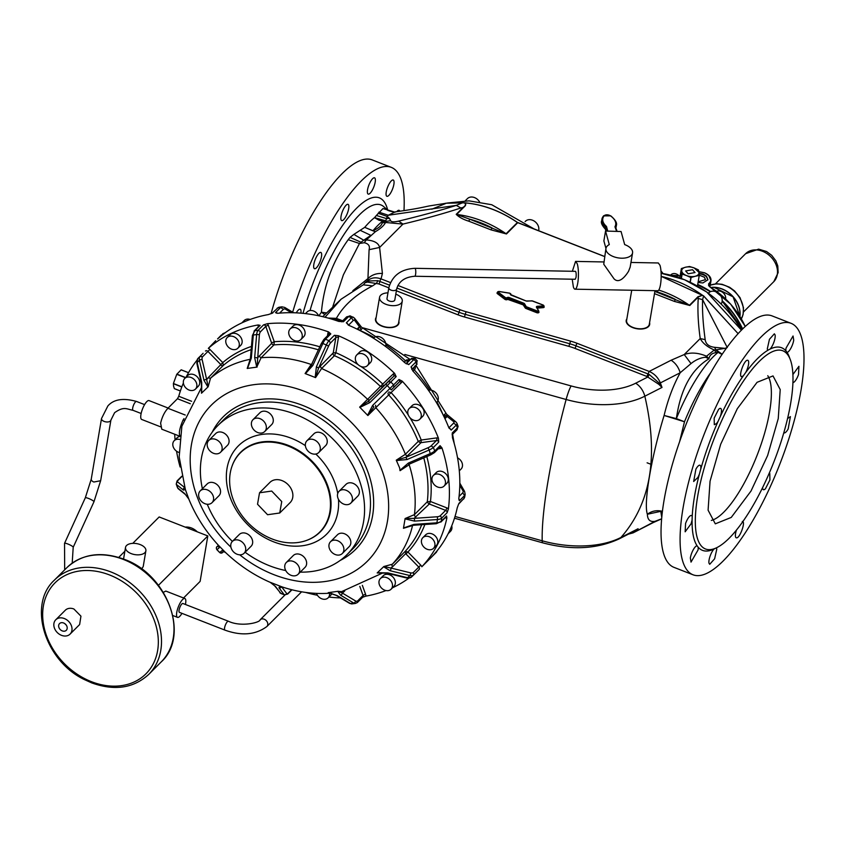 <?xml version="1.0" encoding="UTF-8"?>
<svg xmlns="http://www.w3.org/2000/svg" width="846" height="846" viewBox="0 0 846 846"><rect width="100%" height="100%" fill="white"/><g stroke="black" fill="none" stroke-linecap="round" stroke-linejoin="round"><path stroke-width="1.27" d="M64.349 618.542A10.12 7.952 45 0 1 70.081 634.098A10.12 7.952 45 0 1 61.504 635.335A10.12 7.952 45 0 1 55.762 619.78A10.12 7.952 45 0 1 64.349 618.542M55.762 619.78L65.311 610.23A10.12 7.952 45 0 1 73.888 608.993L80.941 616.163L79.63 624.549L70.081 634.098M62.255 630.894A4.759 3.744 45 0 1 59.558 623.565A4.759 3.744 45 0 1 63.587 622.984A4.759 3.744 45 0 1 66.295 630.302A4.759 3.744 45 0 1 62.255 630.894M64.92 623.724A4.759 3.744 -135 0 0 66.136 624.94M183.54 597.985L200.121 581.403L207.82 535.941L159.164 516.959L132.769 543.365M124.87 551.254L118.726 557.398M207.82 535.941L158.445 585.316M185.422 604.467A10.12 3.056 111.3 0 0 184.862 598.503L165.816 591.068L163.331 592.348M141.631 568.967L143.196 566.64L145.882 550.831A10.321 5.573 9.6 0 0 140.214 544.591A10.321 5.573 9.6 0 0 125.525 547.383A10.321 5.573 9.6 0 0 131.193 553.612A10.321 5.573 9.6 0 0 145.882 550.831M184.862 598.503A10.12 3.056 111.3 0 0 182.588 599.55A10.12 3.056 111.3 0 0 177.374 609.691A10.12 3.056 111.3 0 0 177.501 617.358A10.12 3.056 111.3 0 0 179.775 616.311A10.12 3.056 111.3 0 0 181.953 613.35M185.2 527.121A13.896 10.913 45 0 1 191.492 527.999A13.896 10.913 45 0 1 197.277 531.838M224.951 630.122A4.759 1.438 111.3 0 1 224.602 627.764A4.759 1.438 111.3 0 1 227.352 621.725A4.759 1.438 111.3 0 1 228.42 621.25L182.916 603.494A4.759 1.438 111.3 0 0 181.848 603.981A4.759 1.438 111.3 0 0 181.837 603.991A4.759 1.438 111.3 0 0 179.384 608.76A4.759 1.438 111.3 0 0 179.447 612.367L224.951 630.122C241.544 636.107 255.513 634.912 266.881 626.526A4.759 3.744 -135 0 0 267.748 624.813A4.759 3.744 -135 0 0 264.185 619.209A4.759 3.744 -135 0 0 260.145 619.79L284.933 595.013M160.454 426.775L141.694 419.457A10.12 3.056 -68.7 0 1 141.568 411.769A10.12 3.056 -68.7 0 1 146.792 401.628A10.12 3.056 -68.7 0 1 149.055 400.602L168.143 408.047M458.638 504.036L457.231 507.833A152.809 120.09 -135 0 1 432.401 556.171L431.164 557.472M458.595 504.142L464.084 498.241A7.942 4.283 -170.4 0 0 464.718 496.951L465.163 494.318A7.942 4.283 -170.4 0 1 464.539 495.587L464.084 498.241L458.944 503.381A2.379 1.872 45 0 1 458.595 504.131M439.592 447.449A1.988 1.058 -97.8 0 1 440.523 448.539A3.966 3.12 -135 0 0 441.961 447.883A152.809 120.09 -135 0 1 448.401 508.922L447.122 512.697A1.988 1.555 -135 0 0 445.641 510.381L440.311 515.711L441.771 518.048L441.21 521.369A7.942 4.283 -170.4 0 1 436.896 522.817A1.988 0.677 86.1 0 1 436.399 523.706L441.21 521.369M431.238 557.398L421.826 566.757A152.809 120.09 -135 0 0 446.868 518.006L446.561 516.028L441.21 521.39M419.066 569.57L413.694 574.942A7.942 4.907 46.1 0 1 409.824 575.544A1.988 1.11 -76.3 0 0 410.574 572.848A5.954 3.68 46.1 0 0 413.451 572.414L413.705 574.931L419.066 569.57A1.988 1.555 -135 0 0 418.781 567.084L420.769 565.139L407.931 551.994L405.171 551.38A130.189 102.313 -135 0 0 421.678 524.71M411.198 577.289L412.964 575.661M362.067 597.466L365.821 596.134A152.809 120.09 -135 0 0 385.998 590.55M392.523 587.78A152.809 120.09 -135 0 0 408.808 578.199M305.522 592.401A152.809 120.09 -135 0 0 317.398 595.256M328.904 597.054A152.809 120.09 -135 0 0 340.462 597.911M174.699 434.241A152.809 120.09 -135 0 0 175.08 439.825M176.55 451.204A152.809 120.09 -135 0 0 180.124 467.003M183.381 383.058A152.809 120.09 -135 0 0 178.76 396.277L177.459 398.73L167.91 408.28C164.515 411.97 162.083 416.951 160.624 423.201L161.776 429.197L179.997 436.303M196.854 360.407A152.809 120.09 -135 0 0 186.194 377.02M203.114 353.3L197.816 358.598A7.942 4.907 46.1 0 0 197.192 362.5L199.434 360.333A1.988 1.089 -12.8 0 1 202.152 359.635A5.954 3.68 46.1 0 1 202.606 356.737L200.068 356.42A7.942 4.907 46.1 0 0 199.434 360.333L203.971 380.319A1.988 1.089 -12.8 0 1 206.688 379.621L208.148 386.802L210.506 378.236A130.189 102.313 -135 0 1 250.321 359.275M323.458 340.208L325.446 339.267L330.797 333.906L328.586 331.918A152.809 120.09 -135 0 0 267.336 323.701L263.529 324.885A1.988 1.555 -135 0 1 265.813 326.429L260.483 331.759L258.178 330.247L254.826 330.701L260.156 325.35L258.146 324.949A152.809 120.09 -135 0 0 208.328 348.362L215.709 340.705M325.446 339.267L325.467 339.278A7.942 2.39 111.3 0 0 322.886 343.444L328.597 346.067A5.954 1.798 111.3 0 1 330.5 342.958L328.999 340.652A7.942 2.39 111.3 0 0 326.408 344.819L316.393 366.794L318.572 368.031L315.537 377.623L321.586 368.528A130.189 102.313 -135 0 1 367.587 399.301L359.656 407.127L367.873 415.534L375.793 407.687A130.189 102.313 -135 0 1 405.393 454.26L396.256 460.192L399.629 467.88L400.052 470.683L409.178 464.729A130.189 102.313 -135 0 1 414.445 514.632L405.107 518.535L403.457 528.295L411.283 525.599M328.999 340.652L325.467 339.278M396.171 376.629A1.988 1.555 -135 0 0 393.676 376.311L388.346 381.641L390.81 381.99L396.171 376.629L394.574 373.34A152.809 120.09 -135 0 0 338.305 335.703L334.371 335.302L329.02 340.663M390.81 381.99L387.267 385.522L391.254 389.932L393.908 387.309L393.612 384.845L372.652 405.403L373.858 406.979L367.873 415.534M393.612 384.845L390.831 382.011M433.681 452.97L434.685 450.992L433.406 447.449L438.746 442.077L438.429 438.133A152.809 120.09 -135 0 0 402.22 381.155L398.984 379.505L393.623 384.867M441.961 447.883L440.047 445.662L434.685 451.013M464.539 495.587L459.399 500.705A2.379 1.872 -135 0 0 458.807 498.802M452.113 434.717L457.094 429.736L457.39 427.833A7.942 2.517 160.1 0 0 458.024 426.183L456.999 423.349A7.942 2.517 160.1 0 1 456.354 424.988L457.39 427.833L452.24 432.983L452.462 437.742A152.809 120.09 -135 0 1 458.849 498.262L458.997 500.049M456.354 424.988L451.204 430.106A2.379 1.872 -135 0 0 449.173 428.309M414.921 358.44L413.937 359.465L416.169 361.75L411.029 366.9L412.837 370.971A152.809 120.09 -135 0 1 448.74 427.452L451.204 430.106M413.937 359.465L408.777 364.594A2.379 1.872 -135 0 0 406.418 363.843M410.225 359.508L361.528 327.201L354.358 318.011L350.255 315.928A7.942 2.39 111.3 0 0 348.647 316.584L351.492 317.694L346.342 322.834L348.975 325.403A152.809 120.09 -135 0 1 404.769 362.712L408.777 364.594M348.647 316.584L343.476 321.723A2.379 1.872 -135 0 0 341.742 321.808M276.219 313.062L278.006 313.263A152.809 120.09 -135 0 1 338.728 321.406L343.476 321.723M217.57 338.918L218.924 337.787A152.809 120.09 -135 0 1 268.319 314.585L272.814 312.978A2.379 1.872 -135 0 0 272.01 313.327L277.953 307.828L280.661 307.458L275.521 312.608A2.379 1.872 45 0 1 277.456 313.284M272.116 313.284L277.953 307.828A7.942 4.219 82.2 0 1 279.296 307.193L281.961 306.834A7.942 4.219 82.2 0 0 280.639 307.468L283.389 309.34L279.614 313.115M221.419 335.005L217.538 338.939A2.379 1.872 45 0 1 217.782 338.76M221.599 334.836L220.869 335.545L221.599 334.836M436.758 551.211L431.333 557.303L436.314 552.322M433.501 548.335L436.346 545.49A7.54 5.922 -135 0 0 437.72 542.772A7.54 5.922 -135 0 0 433.734 534.757A7.54 5.922 -135 0 0 425.686 534.82L422.841 537.665A7.54 5.922 -135 0 0 421.477 540.393A7.54 5.922 -135 0 0 425.464 548.398A7.54 5.922 -135 0 0 433.501 548.335A7.54 5.922 -135 0 0 434.876 545.617A7.54 5.922 -135 0 0 430.889 537.601A7.54 5.922 -135 0 0 422.841 537.665M393.855 586.447A7.54 5.922 -135 0 0 393.919 586.394A7.54 5.922 -135 0 0 392.808 576.909A7.54 5.922 -135 0 0 383.312 575.661A7.54 5.922 -135 0 0 383.249 575.724A7.54 5.922 -135 0 0 383.196 575.788M349.504 603.314L336.327 595.436A1.988 1.544 -59.1 0 0 337.184 595.595L350.36 603.484A7.942 4.219 82.2 0 0 352.084 603.885L349.504 603.314A1.988 1.544 -59.1 0 0 350.36 603.484L353.691 603.029A7.942 4.219 82.2 0 0 355.415 603.431L357.382 602.532L362.818 597.107A1.988 1.555 -135 0 0 363.071 595.478L357.742 600.808L356.716 602.828M316.457 593.395A7.54 5.922 -135 0 0 325.213 599.243A7.54 5.922 -135 0 0 328.111 597.847L330.955 595.002A7.54 5.922 -135 0 0 331.907 593.638M288.116 593.268L287.693 594.051L284.478 594.875A7.942 2.39 111.3 0 1 284.119 594.601A1.988 1.861 -37.1 0 0 286.688 593.501A5.954 1.798 111.3 0 0 288.116 593.268L291.68 589.715M217.676 546.156L216.988 546.886A1.988 1.967 49.9 0 0 216.967 549.678L219.738 552.523A1.988 1.967 49.9 0 0 222.424 552.66L219.696 552.554L221.969 550.64L225.66 552.607C238.984 565.234 253.8 575.132 270.117 582.312M188.298 498.178L185.327 494.434A1.988 1.851 -51.3 0 1 184.777 493.662L177.797 488.068L176.518 484.525A1.988 1.851 128.7 0 1 177.671 481.987A5.954 1.882 160.1 0 1 177.893 480.517L177.068 480.951L176.222 484.134L177.501 487.666A7.942 2.517 160.1 0 0 177.797 488.068A1.988 1.851 128.7 0 0 178.358 488.84L177.501 487.666M179.976 436.441A7.54 5.922 -135 0 0 177.078 437.826L174.234 440.681A7.54 5.922 -135 0 0 173.229 446.878A7.54 5.922 -135 0 0 179.024 452.451M184.016 418.601L183 420.187C179.405 428.647 178.495 434.051 180.251 436.409M195.437 389.107L198.281 386.262A7.54 5.922 -135 0 0 199.645 383.545A7.54 5.922 -135 0 0 195.659 375.529A7.54 5.922 -135 0 0 187.611 375.592L184.766 378.448A7.54 5.922 -135 0 0 183.402 381.165A7.54 5.922 -135 0 0 187.389 389.171A7.54 5.922 -135 0 0 195.437 389.107A7.54 5.922 -135 0 0 196.801 386.389A7.54 5.922 -135 0 0 192.814 378.374A7.54 5.922 -135 0 0 184.766 378.448M240.655 345.422A7.54 5.922 -135 0 0 240.719 345.358A7.54 5.922 -135 0 0 239.608 335.873A7.54 5.922 -135 0 0 230.112 334.635A7.54 5.922 -135 0 0 230.049 334.699A7.54 5.922 -135 0 0 229.985 334.752M252.404 335.492L250.405 358.535A1.988 0.656 -175.1 0 1 251.325 358.07L253.314 335.016A1.988 0.656 4.9 0 0 252.404 335.492L254.805 330.701A7.942 4.219 82.2 0 0 253.314 335.016L256.645 334.561A1.988 0.656 4.9 0 1 259.373 334.974A5.954 3.162 82.2 0 1 260.483 331.759M300.827 339.595L303.672 336.75A7.54 5.922 -135 0 0 303.799 328.798A7.54 5.922 -135 0 0 295.91 324.695A7.54 5.922 -135 0 0 293.012 326.08L290.157 328.935A7.54 5.922 -135 0 0 290.041 336.888A7.54 5.922 -135 0 0 297.929 340.991A7.54 5.922 -135 0 0 300.827 339.595A7.54 5.922 -135 0 0 300.954 331.643A7.54 5.922 -135 0 0 293.065 327.539A7.54 5.922 -135 0 0 290.157 328.935M321.543 343.307L323.796 339.5L329.147 334.159A1.988 1.555 -135 0 1 330.797 333.906M367.439 365.588L370.284 362.733A7.54 5.922 -135 0 0 366.011 351.143A7.54 5.922 -135 0 0 359.624 352.073L356.779 354.918A7.54 5.922 -135 0 0 361.052 366.508A7.54 5.922 -135 0 0 367.439 365.588A7.54 5.922 -135 0 0 363.167 353.998A7.54 5.922 -135 0 0 356.779 354.918M419.859 419.204L422.704 416.359A7.54 5.922 -135 0 0 421.646 406.915A7.54 5.922 -135 0 0 412.044 405.699L409.2 408.544A7.54 5.922 -135 0 0 410.257 417.987A7.54 5.922 -135 0 0 419.859 419.204A7.54 5.922 -135 0 0 418.791 409.76A7.54 5.922 -135 0 0 409.2 408.544M438.746 442.077A1.988 1.555 -135 0 0 436.451 440.555L431.122 445.884L433.395 447.428A7.942 2.517 160.1 0 1 429.208 449.977L430.561 454.831M399.936 470.323L408.343 463.09L408.565 464.454L430.709 454.884L434.389 452.652L439.772 447.27A1.988 1.555 -135 0 0 440.047 445.662M444.044 486.101L446.889 483.256A7.54 5.922 -135 0 0 447.883 477.059A7.54 5.922 -135 0 0 442.564 471.645A7.54 5.922 -135 0 0 436.219 472.586L433.374 475.431A7.54 5.922 -135 0 0 432.38 481.628A7.54 5.922 -135 0 0 437.699 487.042A7.54 5.922 -135 0 0 444.044 486.101A7.54 5.922 -135 0 0 445.038 479.904A7.54 5.922 -135 0 0 439.719 474.49A7.54 5.922 -135 0 0 433.374 475.431M465.163 494.318L464.602 491.452A2.379 1.829 -29.9 0 0 462.878 490.659A5.552 3.003 -170.4 0 1 462.73 492.806L464.539 495.555M456.999 423.349L456.047 422.027A2.379 2.221 -51.3 0 0 453.784 421.763A5.552 1.766 160.1 0 1 453.562 423.159L456.343 424.956M416.444 364.763L411.801 369.406L416.444 364.763L416.169 361.75M417.141 360.703L414.963 358.397L411.695 358.27A2.379 2.369 -130.1 0 0 411.568 358.387L410.892 359.085L413.916 359.444M348.541 325.192L353.216 320.518L351.492 317.694M341.689 321.818L346.659 316.848L350.255 315.928M346.173 317.758L348.626 316.573M224.275 333.43L222.678 333.8M448.179 533.657L450.516 531.32A7.54 5.922 -135 0 0 451.88 528.602A7.54 5.922 -135 0 0 451.732 525.842M403.531 527.978L413.916 524.393A1.988 0.677 86.1 0 1 413.419 525.271L436.399 523.706M413.451 572.414L418.781 567.084L405.932 553.94L407.931 551.994A132.568 104.185 -135 0 0 424.872 524.488M387.87 572.901L407.571 577.712A1.988 1.11 -76.3 0 1 406.736 578.019L387.034 573.207A1.988 1.11 -76.3 0 0 387.87 572.901L377.411 572.731L383.83 566.524L390.873 568.036A1.988 1.11 103.7 0 1 390.112 570.733L409.824 575.544L407.571 577.712A7.942 4.907 46.1 0 0 411.442 577.109M391.011 589.292A7.54 5.922 -135 0 0 391.074 589.239A7.54 5.922 -135 0 0 389.964 579.753A7.54 5.922 -135 0 0 380.467 578.516A7.54 5.922 -135 0 0 380.404 578.569A7.54 5.922 -135 0 0 381.504 588.055A7.54 5.922 -135 0 0 391.011 589.292M337.184 595.595L328.576 592.602L338.114 591.28L342.344 593.046A1.988 1.544 120.9 0 1 340.515 595.14L353.691 603.029A1.988 1.544 -59.1 0 0 355.521 600.935A5.954 3.162 82.2 0 0 357.742 600.808M328.111 597.847A7.54 5.922 -135 0 0 329.496 593.226M274.664 585.823A1.988 1.861 -37.1 0 0 275.447 586.415L270.128 582.27L281.549 586.701A1.988 1.861 142.9 0 1 278.969 587.79L284.119 594.601L280.597 593.215A7.942 2.39 111.3 0 0 280.946 593.501L284.478 594.875M280.946 593.501L274.675 585.834L271.048 582.852M223.471 551.243A1.988 1.967 -130.1 0 1 221.969 550.64M224.275 551.285L225.374 552.343L224.275 551.285M218.638 546.23A1.988 1.967 49.9 0 0 219.188 547.806L217.708 544.496L218.733 545.607L217.443 544.2C205.113 530.601 195.585 515.574 188.838 499.14L184.65 487.582A1.988 1.851 128.7 0 0 183.497 490.12L185.369 489.411M179.616 439.434A7.54 5.922 -135 0 0 174.234 440.681M183 420.187L184.46 420.155M197.731 358.683L196.843 363.325A1.988 1.089 -12.8 0 1 197.192 362.5L201.729 382.477A1.988 1.089 167.2 0 0 201.38 383.312L201.485 393.221L201.76 388.346M203.971 380.319L207.905 387.003L201.485 393.221M208.042 377.845L222.773 362.596L223.344 365.387L210.506 378.236L208.042 377.845L206.688 379.621L202.152 359.635M227.267 337.48A7.54 5.922 -135 0 0 227.204 337.543A7.54 5.922 -135 0 0 228.304 347.029A7.54 5.922 -135 0 0 237.811 348.266A7.54 5.922 -135 0 0 237.863 348.203A7.54 5.922 -135 0 0 236.764 338.717A7.54 5.922 -135 0 0 227.267 337.48M267.336 323.701A3.966 3.12 -135 0 1 268.351 325.34A1.988 0.624 160.1 0 0 265.813 326.429L271.703 343.349L257.385 358.027A1.988 0.656 4.9 0 0 254.657 357.615L256.729 367.132L247.201 368.454L250.088 360.481M271.746 342.82L274.273 341.731L273.924 344.904L261.086 357.752L256.729 367.132M310.249 367.249L321.501 343.18L322.886 343.444L312.872 365.419L311.476 365.155L305.089 373.541L311.169 364.467A130.189 102.313 -135 0 0 261.086 357.752L258.855 356.198M316.393 366.794L315.188 377.464L305.089 373.541M320.179 366.223L333.25 352.877L335.883 352.697L334.424 355.69L321.586 368.528L320.179 366.223L318.572 368.031L328.597 346.067M360.851 366.434A132.568 104.185 -135 0 1 382.762 384.052L393.157 374.027A1.988 1.227 46.1 0 1 393.676 376.311L383.28 386.336L382.762 384.052L380.436 386.453A130.189 102.313 -135 0 0 334.424 355.69A1.988 1.555 -135 0 1 333.017 353.385M388.346 381.641L385.702 384.253L387.267 385.522L369.871 402.569L368.306 401.3L359.656 407.127M388.832 392.015L391.085 392.565L375.793 407.687L375.582 405.245M409.898 417.586A132.568 104.185 -135 0 1 421.245 440.026L436.673 437.911A1.988 1.058 82.2 0 1 436.451 440.555L421.022 442.659L421.245 440.026L418.241 441.422A130.189 102.313 -135 0 0 388.631 394.839A1.988 1.555 -135 0 1 388.071 393.052M431.122 445.884A5.954 1.882 160.1 0 1 428.002 447.756L429.208 449.977L407.063 459.547L405.858 457.326L396.256 460.192M406.334 465.723L400.052 470.683M426.818 456.565A132.568 104.185 -135 0 1 430.455 501.498L446.783 507.864A1.988 0.603 111.3 0 1 445.641 510.381L429.313 504.015L430.455 501.498L427.293 501.784A130.189 102.313 -135 0 0 423.772 457.876M447.122 512.697L441.771 518.048A7.942 4.283 -170.4 0 1 437.456 519.529L414.466 521.104A1.988 0.677 -93.9 0 0 414.117 518.355L405.107 518.535M459.304 470.841L461.049 469.086A7.54 5.922 -135 0 0 462.053 462.889A7.54 5.922 -135 0 0 457.538 457.845M446.974 415.153L447.143 416.433L444.309 414.794C445.62 413.102 446.487 413.197 446.91 415.09L446.603 414.191L456.047 422.027M436.462 402.611L436.874 402.199A7.54 5.922 -135 0 0 435.806 392.756A7.54 5.922 -135 0 0 428.446 390.27M385.66 346.543A7.54 5.922 -135 0 0 380.182 336.983A7.54 5.922 -135 0 0 373.784 337.914L373.467 338.231M360.005 330.585L361.052 329.623L359.476 326.757L360.618 326.81M318.572 315.738A7.54 5.922 -135 0 0 310.07 310.524A7.54 5.922 -135 0 0 307.172 311.92L305.48 313.612M250.162 319.45A7.54 5.922 -135 0 0 244.272 320.475A7.54 5.922 -135 0 0 244.208 320.528A7.54 5.922 -135 0 0 244.156 320.592M331.124 593.099C314.426 594.474 297.612 592.253 280.692 586.437L280.216 586.193M330.077 593.088L328.576 592.602M338.114 591.28L341.53 591.671L383.175 572.763M381.863 572.742L377.411 572.731M383.83 566.524L392.322 564.229A130.189 102.313 -135 0 0 412.573 525.366M413.419 525.271L403.457 528.295M387.034 573.207L377.168 572.932M336.327 595.436L328.237 592.634M225.089 552.121L225.66 552.618M201.76 386.96L181.879 426.204L179.172 456.893L185.263 489.051M250.405 358.535L247.201 368.454M259.373 334.974L257.078 367.101M414.984 365.853L415.122 368.877L414.223 369.776A130.189 102.313 45 0 1 429.916 390.08M415.64 365.567L415.122 368.877M405.995 363.621L409.443 360.174L406.397 359.952L410.067 359.635M361.052 329.623C362.723 328.301 362.596 327.391 360.671 326.873M202.395 488.713A91.294 71.741 45 0 1 217.464 425.961A91.294 71.741 45 0 1 217.919 425.496A91.294 71.741 45 0 1 332.912 439.021A91.294 71.741 45 0 1 347.495 554.13A91.294 71.741 45 0 1 347.029 554.595A91.294 71.741 45 0 1 300.256 572.129M285.747 570.532A91.294 71.741 45 0 1 245.107 552.248M232.375 541.408A91.294 71.741 45 0 1 207.27 504.258M208.761 440.47L215.709 433.533A8.333 6.546 45 0 1 224.592 433.459A8.333 6.546 45 0 1 229.002 442.31A8.333 6.546 45 0 1 227.489 445.313L220.552 452.261A8.333 6.546 -135 0 0 222.064 449.258A8.333 6.546 -135 0 0 217.655 440.396A8.333 6.546 -135 0 0 208.761 440.47A8.333 6.546 -135 0 0 207.249 443.473A8.333 6.546 -135 0 0 211.659 452.335A8.333 6.546 -135 0 0 220.552 452.261M252.965 419.701L259.902 412.763A8.333 6.546 45 0 1 261.393 411.727A8.333 6.546 45 0 1 271.196 414.878A8.333 6.546 45 0 1 271.693 424.555L264.745 431.492A8.333 6.546 -135 0 0 264.259 421.826A8.333 6.546 -135 0 0 254.445 418.664A8.333 6.546 -135 0 0 252.965 419.701A8.333 6.546 -135 0 0 253.462 429.377A8.333 6.546 -135 0 0 263.265 432.539A8.333 6.546 -135 0 0 264.745 431.492M306.929 440.766L313.877 433.818A8.333 6.546 45 0 1 320.941 432.792A8.333 6.546 45 0 1 325.657 445.609L318.72 452.547A8.333 6.546 -135 0 0 313.993 439.74A8.333 6.546 -135 0 0 306.929 440.766A8.333 6.546 -135 0 0 311.656 453.572A8.333 6.546 -135 0 0 318.72 452.547M339.056 491.304L346.003 484.356A8.333 6.546 45 0 1 357.953 487.402A8.333 6.546 45 0 1 357.784 496.147L350.847 503.095A8.333 6.546 -135 0 0 351.016 494.35A8.333 6.546 -135 0 0 339.056 491.304A8.333 6.546 -135 0 0 338.886 500.049A8.333 6.546 -135 0 0 350.847 503.095M330.522 541.726L337.459 534.778A8.333 6.546 45 0 1 346.352 534.704A8.333 6.546 45 0 1 350.762 543.566A8.333 6.546 45 0 1 349.25 546.569L342.302 553.517A8.333 6.546 -135 0 0 343.814 550.503A8.333 6.546 -135 0 0 339.415 541.652A8.333 6.546 -135 0 0 330.522 541.726A8.333 6.546 -135 0 0 329.009 544.729A8.333 6.546 -135 0 0 333.419 553.58A8.333 6.546 -135 0 0 342.302 553.517M286.318 562.484L293.266 555.547A8.333 6.546 45 0 1 294.746 554.511A8.333 6.546 45 0 1 304.549 557.662A8.333 6.546 45 0 1 305.046 567.338L298.109 574.275A8.333 6.546 -135 0 0 297.612 564.61A8.333 6.546 -135 0 0 287.809 561.448A8.333 6.546 -135 0 0 286.318 562.484A8.333 6.546 -135 0 0 286.815 572.16A8.333 6.546 -135 0 0 296.618 575.312A8.333 6.546 -135 0 0 298.109 574.275M232.354 541.429L239.291 534.492A8.333 6.546 45 0 1 246.355 533.466A8.333 6.546 45 0 1 251.082 546.273L244.134 553.221A8.333 6.546 -135 0 0 239.418 540.414A8.333 6.546 -135 0 0 232.354 541.429A8.333 6.546 -135 0 0 237.07 554.246A8.333 6.546 -135 0 0 244.134 553.221M200.227 490.892L207.164 483.944A8.333 6.546 45 0 1 219.125 486.989A8.333 6.546 45 0 1 218.955 495.735L212.008 502.683A8.333 6.546 -135 0 0 212.177 493.937A8.333 6.546 -135 0 0 200.227 490.892A8.333 6.546 -135 0 0 200.058 499.637A8.333 6.546 -135 0 0 212.008 502.683M325.023 317.239L341.139 299.177L322.707 316.668M319.978 531.838A56.069 44.055 45 0 1 306.717 540.361A56.069 44.055 45 0 1 248.893 523.632A56.069 44.055 45 0 1 232.164 465.808A56.069 44.055 45 0 1 240.116 453.118A56.069 44.055 45 0 1 310.842 460.964A56.069 44.055 45 0 1 319.978 531.838M705.596 357.234L706.537 356.198L708.948 358.789L705.596 357.234C700.488 357.731 695.624 359.846 691.013 363.59L680.184 372.758C678.513 367.206 675.489 363.029 671.121 360.227L649.168 371.426C654.402 373.721 658.114 377.538 660.324 382.889L662.016 387.426L658.791 384.317L646.873 376.459L648.025 373.943L649.178 374.418L648.036 376.904L635.653 383.227A15.873 10.818 -117 0 1 644.832 396.192C658.791 456.48 650.817 503.582 620.901 537.496L638.096 528.729L633.897 531.33L635.166 531.447L638.096 528.729L634.394 531.478L630.534 533.065M342.693 320.814L336.38 318.35C343.592 305.469 355.658 294.651 372.589 285.874L363.283 284.838L341.139 299.177M335.471 319.354A15.873 4.79 -68.7 0 1 336.38 318.35L328.111 318.064M352.835 290.686L367.947 278.588L367.936 280.999L364.848 282.892L363.463 284.774M378.744 283.907L367.386 282.067L364.848 282.892L368.052 280.269C371.658 277.573 375.994 277.107 381.038 278.884A1.988 0.603 111.3 0 0 379.896 281.401A1.988 0.603 -68.7 0 1 378.744 283.907L388.811 287.841M324.737 314.511L321.417 312.216L318.879 315.812M279.74 512.993L290.146 502.577A14.287 11.231 -135 0 0 292.145 491.135A14.287 11.231 -135 0 0 282.109 480.644A14.287 11.231 -135 0 0 269.948 482.379L259.532 492.784L257.533 504.227L267.569 514.728L279.74 512.993L281.739 501.551L271.703 491.061L259.532 492.784M404.822 354.474L566.122 399.492A77.071 41.613 9.6 0 0 644.832 396.192L662.016 387.426L659.478 383.375L680.184 372.758C673.268 385.395 667.906 399.629 664.11 415.46C651.198 457.506 643.446 503.338 647.38 514.262C647.55 519.835 650.098 522.183 655.026 521.316A15.873 10.818 63 0 1 653.228 522.595L661.614 518.862M372.589 285.874L376.639 283.093L377.792 280.661L389.467 285.134M387.965 292.843A11.506 6.218 9.6 0 0 380.679 295.275A11.506 6.218 9.6 0 0 379.558 297.337L375.878 319.048A11.506 6.218 9.6 0 0 384.147 326.641A11.506 6.218 9.6 0 0 397.461 324.959A11.506 6.218 9.6 0 0 398.582 322.886L402.252 301.176A11.506 6.218 9.6 0 0 395.791 294.165M360.132 243.415L360.83 242.136L350.022 237.398L353.892 234.384L363.738 240.222L359.465 243.5L364.214 242.728C368.528 243.669 370.146 245.996 369.089 249.686L367.947 278.588C371.796 274.823 376.618 273.121 382.413 273.491L381.038 278.884L390.482 282.564M350.022 237.398L348.203 239.693L359.465 243.5L343.391 274.823L332.848 306.495M326.323 312.872L321.417 312.216C323.775 285.43 332.711 261.255 348.203 239.693M353.892 234.384L364.721 227.352L372.906 230.789C378.691 228.113 381.779 225.47 382.18 222.868L382.445 221.906L390.662 220.7C391.317 222.033 393.961 222.181 398.603 221.134L402.982 224.084C424.544 218.924 443.843 213.552 460.88 207.979L463.82 207.228C465.882 205.599 466.262 204.14 464.962 202.871L464.327 202.776C466.061 204.055 465.755 205.504 463.428 207.133L456.206 214.345C459.082 217.221 463.28 219.505 468.8 221.197L469.71 219.177L506.088 233.75L517.424 222.509M390.662 220.7L389.393 218.3L386.759 218.67L376.375 215.476L374.514 217.655L378.913 220.182L382.667 221.134L382.445 221.906M376.375 215.476L382.952 208.571L386.929 209.438L383.703 206.625A96.169 28.986 -68.7 0 0 378.056 204.351A96.169 28.986 -68.7 0 0 310.027 310.535M455.021 516.472L542.201 540.806A15.873 2.549 105.6 0 0 542.846 542.868C571.388 550.418 596.726 549.128 618.881 539.008L634.479 531.055M653.228 522.595L633.094 532.874L655.026 521.316L661.625 518.81M662.46 510.973L647.38 514.262C651.283 511.27 655.735 510.18 660.726 510.963L661.741 517.445M710.82 372.557A92.14 27.781 111.3 0 0 684.488 421.763L676.366 418.611A91.833 27.685 -68.7 0 1 718.106 352.38L716.298 352.666C712.089 353.025 709.635 355.066 708.948 358.789L708.948 358.789C691.404 369.374 680.544 389.319 676.366 418.611L664.11 415.46L684.488 421.763L679.592 441.749M658.791 384.317L659.478 383.375L649.178 374.418M574.825 348.341A1.988 0.603 111.3 0 0 575.978 345.834A1.988 0.603 111.3 0 1 577.12 343.317L649.168 371.426L648.025 373.943L575.978 345.834A39.688 21.436 9.6 0 0 569.728 343.751L568.893 346.363A37.71 20.357 9.6 0 1 574.825 348.341L646.873 376.459M377.792 280.661L367.936 280.999L367.386 282.067M379.558 297.337A11.506 6.218 9.6 0 0 387.817 304.93A11.506 6.218 9.6 0 0 401.131 303.249A11.506 6.218 9.6 0 0 402.252 301.176M369.089 249.686L379.611 247.455L402.982 224.084L385.533 222.477L385.755 220.827L374.514 217.655A92.14 27.781 -68.7 0 0 364.721 227.352L375.36 231.709C380.679 228.557 384.073 225.48 385.533 222.477L382.18 222.868M364.214 242.728L366.297 239.936C374.144 240.539 378.585 243.045 379.611 247.455L382.413 273.491M389.393 218.3L387.214 216.46L385.755 220.827L382.667 221.134A91.833 27.685 -68.7 0 0 372.906 230.789L375.36 231.709L366.297 239.936L363.738 240.222L370.865 235.357L360.364 230.408M398.603 221.134C421.594 215.561 440.819 210.316 456.269 205.388L388.261 215.244L387.214 216.46L378.13 213.255M460.88 207.979L456.269 205.388L462.847 202.638L448.158 202.924L429.493 205.906C425.252 206.657 417.913 208.782 395.251 211.87L388.261 215.244L378.923 212.145M662.111 513.85A91.833 27.685 -68.7 0 1 660.726 510.963L662.418 511.259M716.298 352.666L714.278 349.98L706.537 356.198C698.267 352.708 690.833 352.158 684.224 354.548L671.121 360.227M691.013 363.59L684.224 354.548L700.224 338.548L705.173 339.658C703.026 323.69 702.169 310.355 702.603 299.632L703.597 295.963L702.561 295.254L698.362 296.925L689.807 305.48L674.431 301.419L675.351 299.41A99.627 78.297 -135 0 0 654.899 291.214M386.992 298.596A3.966 2.147 9.6 0 0 391.613 301.472A3.966 2.147 9.6 0 0 394.818 299.918L396.658 289.057A3.966 2.147 9.6 0 1 393.453 290.601A3.966 2.147 9.6 0 1 388.885 288.317A3.966 2.147 9.6 0 1 388.832 287.725L386.992 298.596M468.8 221.197L491.092 229.89L492.012 227.881A99.627 78.297 -135 0 0 469.71 219.177L456.206 214.345M462.847 202.638L464.517 202.977M718 352.401L715.928 349.874L714.278 349.98C707.33 346.976 702.645 343.169 700.224 338.548C698.162 323.87 697.495 310.514 698.225 298.469L702.603 299.632L727.264 347.537L724.98 348.341L725.826 349.017M702.561 295.254L697.982 296.724L698.225 298.469M697.982 296.724L689.427 305.279L654.867 291.415M631.719 290.252L626.6 320.454A11.506 6.218 9.6 0 0 634.86 328.047A11.506 6.218 9.6 0 0 648.173 326.366A11.506 6.218 9.6 0 0 649.294 324.293L654.994 290.696M292.663 312.185A134.948 40.682 -68.7 0 1 387.151 166.493A134.948 40.682 -68.7 0 1 391.264 167.349A134.948 40.682 -68.7 0 1 403.976 210.643M296.269 312.851A8.735 2.633 -68.7 0 1 300.193 309.245A8.735 2.633 -68.7 0 1 300.965 310.556A8.735 2.633 -68.7 0 1 300.901 313.157M321.438 256.92A8.735 2.633 -68.7 0 1 318.297 265.274A8.735 2.633 -68.7 0 1 314.479 268.7A8.735 2.633 -68.7 0 1 313.866 264.206A8.735 2.633 -68.7 0 1 317.007 255.852A8.735 2.633 -68.7 0 1 320.824 252.425A8.735 2.633 -68.7 0 1 321.438 256.92M347.484 212.97A8.735 2.633 -68.7 0 1 341.689 220.595A8.735 2.633 -68.7 0 1 342.239 211.955A8.735 2.633 -68.7 0 1 348.034 204.33A8.735 2.633 -68.7 0 1 347.484 212.97M372.124 190.487A8.735 2.633 -68.7 0 1 368.19 194.094A8.735 2.633 -68.7 0 1 370.611 181.425A8.735 2.633 -68.7 0 1 374.535 177.819A8.735 2.633 -68.7 0 1 372.124 190.487M388.748 195.489A8.735 2.633 -68.7 0 1 386.886 196.293A8.735 2.633 -68.7 0 1 386.802 189.557A8.735 2.633 -68.7 0 1 391.381 180.822A8.735 2.633 -68.7 0 1 393.231 180.018A8.735 2.633 -68.7 0 1 393.316 186.755A8.735 2.633 -68.7 0 1 388.748 195.489M396.742 211.669A8.735 2.633 -68.7 0 1 398.974 210.284A8.735 2.633 -68.7 0 1 399.111 210.326A8.735 2.633 -68.7 0 1 399.788 211.246M722.188 354.252L716.044 349.863L718.106 352.38L722.061 354.432M714.5 347.304L715.928 349.874L724.98 348.341L714.5 347.304C708.874 346.585 705.765 344.036 705.173 339.658M661.17 276.335L703.65 295.931L738.114 333.673L703.597 295.963M654.222 290.643L575.026 289.195A13.896 3.13 91.1 0 1 573.355 286.879L572.213 279.212M448.38 203.146L445.726 203.22M431.809 209.205L445.779 203.463M447.597 202.987L469.065 200.851L491.727 204.732L534.291 229.055M271.069 313.718A134.948 40.682 -68.7 0 1 368.116 159.069A134.948 40.682 -68.7 0 1 372.229 159.915L391.264 167.349M181.213 369.85L188.51 372.716L181.139 369.839L176.751 374.313L185.486 377.728M180.378 390.968L174.329 388.61L173.546 386.04L173.409 383.513L176.751 374.313M692.99 574.772L673.955 567.349A134.948 40.682 -68.7 0 1 682.648 433.268A134.948 40.682 -68.7 0 1 767.935 315.05A134.948 40.682 -68.7 0 1 772.049 315.896L791.084 323.331A134.948 40.682 -68.7 0 1 782.391 457.411A134.948 40.682 -68.7 0 1 697.104 575.629A134.948 40.682 -68.7 0 1 692.99 574.772A134.948 40.682 -68.7 0 1 701.694 440.692A134.948 40.682 -68.7 0 1 786.97 322.474A134.948 40.682 -68.7 0 1 791.084 323.331M572.361 271.27L575.555 261.414L577.226 263.719A13.896 3.13 91.1 0 1 578.22 279.328A13.896 3.13 91.1 0 1 575.026 289.195M630.947 262.45L658.294 262.969L659.965 265.274A13.896 3.13 91.1 0 1 660.959 280.883A13.896 3.13 91.1 0 1 657.765 290.749L653.768 290.675M605.948 248.428L603.748 264.216L614.016 278.81C619.357 284.415 625.903 275.563 628.536 271.312L630.154 267.167L632.565 252.933A13.494 7.286 9.6 0 0 624.676 244.6L621.08 231.54L605.546 231.043L609.289 244.6A13.494 7.286 9.6 0 0 607.269 246.006A13.494 7.286 9.6 0 0 605.948 248.428A13.494 7.286 9.6 0 0 615.634 257.332A13.494 7.286 9.6 0 0 631.243 255.355A13.494 7.286 9.6 0 0 632.565 252.933M716.012 548.007A8.735 2.633 -68.7 0 1 716.065 548.028A8.735 2.633 -68.7 0 1 716.795 549.128L714.627 558.804L709.72 564.303L708.99 563.193A8.735 2.633 -68.7 0 1 714.003 549.033A108.753 32.783 -68.7 0 1 705.828 551.053A108.753 32.783 -68.7 0 1 702.592 550.397A108.753 32.783 -68.7 0 1 698.14 547.172A8.735 2.633 -68.7 0 1 698.045 549.974L691.023 562.104L690.357 557.958A8.735 2.633 -68.7 0 1 697.093 545.776A108.753 32.783 -68.7 0 1 692.419 529.638A108.753 32.783 -68.7 0 1 692.144 525.334A108.753 32.783 -68.7 0 1 692.102 520.057L691.087 523.78L685.154 531.796L685.556 523.537A8.735 2.633 -68.7 0 1 691.499 515.521A8.735 2.633 -68.7 0 1 692.218 516.599A108.753 32.783 -68.7 0 1 692.472 512.486A108.753 32.783 -68.7 0 1 699.441 473.919A8.735 2.633 -68.7 0 1 697.781 477.556L693.667 481.49L695.898 469.16A8.735 2.633 -68.7 0 1 700.012 465.226A8.735 2.633 -68.7 0 1 700.689 469.329A108.753 32.783 -68.7 0 1 702.91 461.8A108.753 32.783 -68.7 0 1 705.035 455.095A108.753 32.783 -68.7 0 1 711.391 437.403A108.753 32.783 -68.7 0 1 718.201 421.118A8.735 2.633 -68.7 0 1 716.329 423.698L714.299 424.681L714.161 418.136L718.603 409.39A8.735 2.633 -68.7 0 1 720.644 408.417A8.735 2.633 -68.7 0 1 720.253 416.623A108.753 32.783 -68.7 0 1 736.316 386.495A108.753 32.783 -68.7 0 1 739.605 381.313A108.753 32.783 -68.7 0 1 743.338 375.804L741.773 376.639C738.029 376.978 744.205 359.592 747.589 360.259A8.735 2.633 -68.7 0 1 747.853 360.311A8.735 2.633 -68.7 0 1 745.643 372.6A108.753 32.783 -68.7 0 1 748.266 369.152A108.753 32.783 -68.7 0 1 768.136 350.117A8.735 2.633 -68.7 0 1 768.009 350.075A8.735 2.633 -68.7 0 1 767.28 348.975L769.448 339.299L774.354 333.81L775.084 334.91A8.735 2.633 -68.7 0 1 770.072 349.07A108.753 32.783 -68.7 0 1 778.246 347.05A108.753 32.783 -68.7 0 1 785.934 350.931A8.735 2.633 -68.7 0 1 786.029 348.129L793.051 335.999L793.728 340.145A8.735 2.633 -68.7 0 1 786.992 352.327A108.753 32.783 -68.7 0 1 789.709 358.175M742.302 521.474C746.045 521.125 739.869 538.511 736.485 537.845A8.735 2.633 -68.7 0 1 736.221 537.792A8.735 2.633 -68.7 0 1 736.454 530.051M769.141 473.422L769.786 473.422L769.923 479.968L765.471 488.713A8.735 2.633 -68.7 0 1 763.43 489.697A8.735 2.633 -68.7 0 1 762.595 487.603M787.573 418.548L790.407 416.613L788.176 428.943A8.735 2.633 -68.7 0 1 784.062 432.877A8.735 2.633 -68.7 0 1 783.83 432.74M792.924 374.514L798.931 366.307L798.518 374.567A8.735 2.633 -68.7 0 1 792.935 382.635M414.942 268.319L575.365 271.333A3.966 0.899 91.1 0 1 576.115 273.438A3.966 0.899 91.1 0 1 575.989 277.509L575.217 279.265L414.794 276.251A3.966 0.899 -88.9 0 0 415.576 274.495A3.966 0.899 -88.9 0 0 415.428 268.986A3.966 0.899 -88.9 0 0 414.942 268.319C400.993 269.091 392.301 275.563 388.832 287.725M465.268 200.788L467.447 198.609A8.333 6.546 45 0 1 479.407 201.655A8.333 6.546 45 0 1 479.566 201.919M525.112 221.599L525.472 221.24A8.333 6.546 45 0 1 534.355 221.176A8.333 6.546 45 0 1 538.765 230.027A8.333 6.546 45 0 1 538.606 230.736M743.338 375.804A108.753 32.783 -68.7 0 1 745.643 372.6M718.201 421.118A108.753 32.783 -68.7 0 1 720.253 416.623M699.441 473.919A108.753 32.783 -68.7 0 1 700.689 469.329M692.102 520.057A108.753 32.783 -68.7 0 1 692.218 516.599M698.14 547.172A108.753 32.783 -68.7 0 1 697.093 545.776M715.579 548.197A108.753 32.783 -68.7 0 1 714.003 549.033M785.934 350.931A108.753 32.783 -68.7 0 1 786.992 352.327M768.136 350.117A108.753 32.783 -68.7 0 1 770.072 349.07M605.546 231.043L603.875 240.92L605.948 248.438M708.737 549.646A106.374 32.063 -68.7 0 1 705.49 548.98A106.374 32.063 -68.7 0 1 712.353 443.293A106.374 32.063 -68.7 0 1 779.568 350.107A106.374 32.063 -68.7 0 1 782.814 350.783A106.374 32.063 -68.7 0 1 775.962 456.459A106.374 32.063 -68.7 0 1 708.737 549.646M660.98 271.08A8.333 6.546 45 0 1 662.968 273.544M708.388 293.192L708.811 292.769A8.333 6.546 45 0 1 720.76 295.814A8.333 6.546 45 0 1 721.109 303.968M737.3 408.703L720.697 444.224L710.058 481.184L708.091 510.18L715.304 523.833L731.24 517.435L751.005 491.05L767.618 455.529L778.257 418.569L780.213 389.572L773.011 375.92L757.064 382.318L737.3 408.703M711.317 520.427A79.387 23.931 111.3 0 0 741.783 487.455A79.387 23.931 111.3 0 0 767.766 375.719M710.111 287.09L709.107 286.265L708.62 283.801L709.667 282.765C712.195 279.159 710.471 275.838 704.507 272.814L698.881 271.672M699.06 273.216L703.216 274.104L706.452 276.113L707.943 279.762L702.91 282.945L698.056 282.501M699.113 273.797A8.735 4.716 -170.4 0 1 706.357 276.674L707.912 279.899M709.212 286.382L708.768 284.066L708.546 285.356M745.273 326.471L730.733 304.222L709.202 286.276L708.62 283.801M708.747 275.479L710.989 280.787L708.768 284.066M699.23 275.151L704.369 277.213L705.479 279.624L698.172 281.813M670.624 275.13L670.973 274.77A6.356 4.991 45 0 1 679.127 275.87M716.625 291.352A6.356 4.991 45 0 1 716.636 291.352A6.356 4.991 45 0 1 723.013 292.642A6.356 4.991 45 0 1 725.614 298.924M710.894 287.46A23.815 18.718 45 0 1 739.922 316.489M699.24 275.5L697.559 285.43L696.882 285.747M690.844 277.551L695.158 276.282A8.735 4.716 -170.4 0 0 698.976 272.465L698.965 272.349A8.735 4.716 -170.4 0 1 698.976 272.465L699.251 275.458L697.559 285.44L699.251 275.458L695.158 276.282A8.735 4.716 -170.4 0 1 686.529 275.574L690.844 277.551L690.061 282.183M681.992 274.03L686.529 275.574A8.735 4.716 -170.4 0 1 681.739 271.154L681.252 278.44M681.464 268.52L685.546 267.22A8.735 4.716 -170.4 0 1 694.164 267.939L698.965 272.349L698.479 269.916L694.164 267.939L689.532 266.501L685.546 267.22A8.735 4.716 -170.4 0 0 681.728 271.037L681.739 271.154A8.735 4.716 -170.4 0 1 681.728 271.037L681.358 268.616L679.782 277.911L681.358 268.605M692.536 269.715L685.651 270.963L688.168 273.797L695.042 272.549L692.536 269.715M109.536 574.963A64.296 50.527 -135 0 0 44.045 602.786A64.296 50.527 -135 0 0 84.473 678.524A64.296 50.527 -135 0 0 91.463 681.686A64.296 50.527 -135 0 0 157.62 650.616A64.296 50.527 -135 0 0 109.536 574.963M110.911 571.949A66.686 52.399 -135 0 0 54.387 580.134C27.432 604.689 44.88 660.842 84.431 679.602L91.643 682.87C114.506 691.066 133.531 688.253 148.695 674.442A66.686 52.399 -135 0 0 110.911 571.949M66.887 567.634C82.051 553.823 101.065 551.01 123.939 559.206C167.476 574.265 190.297 635.706 161.184 661.942A66.686 52.399 -135 0 0 123.41 559.449A66.686 52.399 -135 0 0 66.887 567.634L54.387 580.134M64.677 569.855L64.539 543.344A4.759 0.825 24.5 0 1 67.87 543.999A4.759 0.825 24.5 0 1 73.105 546.971A4.759 0.825 24.5 0 1 73.2 547.299L72.196 563.14M110.9 420.124A4.759 2.57 -170.4 0 1 110.435 420.98A4.759 2.57 -170.4 0 1 104.121 421.414A4.759 2.57 -170.4 0 1 101.509 418.537L107.876 405.943C113.724 399.249 123.273 397.747 136.523 401.469A4.759 1.438 111.3 0 0 135.466 401.945A4.759 1.438 111.3 0 0 132.706 407.984A4.759 1.438 111.3 0 0 133.065 410.342C126.34 408.999 123.95 406.133 114.612 412.679L110.9 420.124L100.642 480.729L93.959 501.773A4.759 0.825 -155.5 0 0 88.629 498.484A4.759 0.825 -155.5 0 0 85.298 497.829L64.539 543.344M100.642 480.729L93.864 482.019A4.759 2.57 -170.4 0 1 91.252 479.143L85.298 497.829M263.529 324.885L258.178 330.247M440.311 515.711A5.954 3.215 -170.4 0 1 437.107 516.779A1.988 0.677 86.1 0 1 437.456 519.529L436.896 522.817L413.916 524.393M446.561 516.028A1.988 1.555 45 0 1 446.202 516.726L440.851 522.077M445.165 517.763A3.966 3.12 -135 0 0 446.868 518.006M421.826 566.757A3.966 3.12 -135 0 0 420.769 565.139M365.821 596.134A3.966 3.12 -135 0 0 365.609 594.378L362.342 585.326M359.793 586.384L363.071 595.478A1.988 0.624 160.1 0 1 365.609 594.378M279.825 592.644A1.988 1.861 -37.1 0 0 280.597 593.215L275.447 586.415M219.188 547.806L216.914 549.71L219.696 552.554M183.497 490.12L176.518 484.525A7.942 2.517 160.1 0 1 176.222 484.134M177.893 480.517L181.816 476.584M167.91 408.28L185.253 415.037M177.459 398.73L190.297 403.743M178.76 396.277L191.63 401.3M205.441 351.048A1.988 1.555 -135 0 1 207.936 351.407L202.606 356.737M220.785 364.541L207.936 351.407L209.935 349.451A3.966 3.12 -135 0 0 208.328 348.362M251.452 346.426A132.568 104.185 -135 0 0 222.773 362.596L209.935 349.451M258.379 326.757L258.358 326.704A3.966 3.12 -135 0 1 258.146 324.949M260.156 325.35A1.988 1.555 -135 0 0 259.415 325.71L254.064 331.061M258.157 330.247A7.942 4.219 82.2 0 0 256.645 334.561L254.657 357.615M319.841 346.807A132.568 104.185 -135 0 0 274.273 341.731L268.351 325.34M327.465 335.841L327.888 333.324A3.966 3.12 -135 0 1 328.586 331.918M328.978 334.329A1.988 1.068 9.6 0 0 327.888 333.324M330.5 342.958L335.83 337.628A1.988 1.068 -170.4 0 1 338.463 337.448A3.966 3.12 -135 0 0 338.305 335.703M334.371 335.302A1.988 1.555 45 0 1 335.83 337.628L333.25 352.877M358.091 364.615A132.568 104.185 -135 0 0 335.883 352.697L338.463 337.448M394.574 373.34A3.966 3.12 -135 0 0 393.157 374.027M398.984 379.505A1.988 1.555 -135 0 1 399.227 381.99L391.254 389.932M393.908 387.309L399.238 381.98A1.988 1.227 -133.9 0 1 401.48 382.54A3.966 3.12 -135 0 0 402.22 381.155M401.48 382.54L391.085 392.565A132.568 104.185 -135 0 1 408.332 415.09M438.429 438.133A3.966 3.12 -135 0 0 436.673 437.911M434.685 450.992A7.942 2.517 160.1 0 1 430.487 453.509L408.343 463.09M448.401 508.922A3.966 3.12 -135 0 0 446.783 507.864M440.523 448.539L438.186 448.856M462.73 492.806L459.061 496.475M452.24 432.983A2.379 1.872 45 0 1 452.124 434.664M453.562 423.159L448.898 427.822M411.029 366.9A2.379 1.872 45 0 1 411.727 369.237M417.11 364.066L416.486 364.721M416.465 364.742L417.184 360.671L416.158 361.739M410.892 359.085L406.239 363.748M346.342 322.834A2.379 1.872 45 0 1 348.087 324.917M354.358 318.011A2.379 2.231 142.9 0 1 354.58 320.274A5.552 1.671 111.3 0 0 353.216 320.518M353.078 317.028A7.942 2.39 111.3 0 0 351.46 317.684M293.604 312.756L284.711 307.426A2.379 1.861 120.9 0 1 285.493 309.202A5.552 2.95 82.2 0 0 283.389 309.34M414.466 521.104L405.065 518.873M405.932 553.94L405.171 551.38L392.322 564.229A1.988 1.555 45 0 0 392.639 566.683L405.488 553.834M410.574 572.848L390.873 568.036L392.639 566.683M390.112 570.733L383.608 566.746M355.521 600.935L342.344 593.046L344.734 591.016M340.515 595.14L337.787 591.343M281.581 586.743L286.688 593.501M278.969 587.79L279.867 586.067M216.988 546.886L218.384 545.712M184.777 493.662L188.912 499.193M177.671 481.987L184.682 487.529M201.729 382.477L201.697 392.988M251.177 349.631A130.189 102.313 -135 0 0 223.344 365.387A1.988 1.555 -135 0 1 220.891 365.007M251.325 358.07L247.529 368.391M318.466 349.832A130.189 102.313 -135 0 0 273.924 344.904A1.988 1.555 -135 0 1 271.703 343.349M312.872 365.419L305.448 373.668M385.702 384.253L368.306 401.3L383.28 386.336M372.652 405.403L367.608 415.238M369.871 402.569L359.941 407.402M428.002 447.756L405.858 457.326L421.022 442.659M407.063 459.547L396.404 460.552M437.107 516.779L414.117 518.355L429.313 504.015M462.878 490.659L459.801 485.308M453.784 421.763L447.143 416.433L444.964 418.707M357.044 329.105L359.476 326.757L354.58 320.274M291.352 312.703L285.493 309.202M239.725 554.817A110.34 86.715 -135 0 0 352.941 572.203A110.34 86.715 -135 0 0 382.868 472.766A110.34 86.715 -135 0 0 256.031 384.412A110.34 86.715 -135 0 0 195.965 493.451A110.34 86.715 -135 0 0 230.926 547.161M344.005 591.745A1.988 1.555 45 0 1 343.888 591.195M312.311 363.315L311.169 364.467A1.988 1.555 45 0 0 311.74 364.573M382.878 386.728L380.436 386.453L367.587 399.301A1.988 1.555 45 0 0 370.04 399.576M407.666 455.73A1.988 1.555 45 0 1 405.393 454.26L418.241 441.422L420.515 442.881M409.083 464.232L410.12 463.788M428.785 504.047L427.293 501.784L414.445 514.632A1.988 1.555 45 0 0 415.946 516.895M444.309 414.794L443.441 415.746L446.17 417.501M437.001 402.062A130.189 102.313 45 0 1 442.839 414.297M412.933 371.066L414.223 369.776A2.379 1.872 -135 0 1 413.546 367.661M408.438 361.179L405.498 360.861L404.198 362.162M406.397 359.952L405.498 360.861A130.189 102.313 45 0 0 385.903 344.935M358.418 327.73A2.379 1.872 45 0 0 360.1 330.49A130.189 102.313 45 0 1 374.175 337.565M340.198 560.422A93.673 73.613 -135 0 0 368.75 474.32A93.673 73.613 -135 0 0 292.166 401.945A93.673 73.613 -135 0 0 212.103 432.327M347.029 554.595L352.93 548.694A91.294 71.741 -135 0 0 353.395 548.229A91.294 71.741 -135 0 0 365.694 475.589A91.294 71.741 -135 0 0 301.578 408.533A91.294 71.741 -135 0 0 223.83 419.595L217.919 425.496M338.474 499.33A62.424 49.057 45 0 1 326.937 533.868A62.424 49.057 45 0 1 248.195 525.144A62.424 49.057 45 0 1 238.022 446.223A62.424 49.057 45 0 1 305.374 445.652M315.812 454.038A62.424 49.057 45 0 1 337.744 493.504M232.259 465.575A56.291 44.235 45 0 1 232.343 465.332A56.291 44.235 45 0 1 240.327 452.589A56.291 44.235 45 0 1 311.339 460.467A56.291 44.235 45 0 1 320.507 531.626A56.291 44.235 45 0 1 307.193 540.182A56.291 44.235 45 0 1 306.95 540.266M363.283 327.931L571.103 385.935A15.873 2.549 -74.4 0 0 566.122 399.492A174.646 28.013 105.6 0 0 542.201 540.806A77.071 41.613 9.6 0 0 620.901 537.496A15.873 10.818 -117 0 1 618.881 539.008M571.103 385.935A63.207 34.126 9.6 0 0 635.653 383.227M464.422 316.964L465.258 314.352A39.688 21.436 9.6 0 1 459.018 312.269A1.988 0.603 -68.7 0 1 457.866 314.775A41.676 22.504 9.6 0 0 464.422 316.964L568.893 346.363M457.866 314.775L396.372 290.791M376.153 317.451A11.907 6.43 9.6 0 0 382.593 326.419A11.907 6.43 9.6 0 0 397.8 325.128A11.907 6.43 9.6 0 0 398.847 321.3M465.258 314.352L569.728 343.751L570.564 341.128L466.093 311.73L465.258 314.352M397.906 285.462L460.161 309.752A1.988 0.603 -68.7 0 0 459.018 312.269L396.89 288.031M577.12 343.317A41.676 22.504 9.6 0 0 570.564 341.128M460.161 309.752A37.71 20.357 9.6 0 0 466.093 311.73M604.573 256.55L517.868 222.72M491.092 229.89L506.468 233.961L517.741 222.678A1.586 1.248 45 0 1 517.371 222.477A101.213 79.535 -135 0 0 464.962 202.871M654.487 293.636L674.431 301.419M525.176 307.891A1.586 0.857 9.6 0 0 525.969 308.483L526.201 307.976A1.195 0.645 9.6 0 1 525.599 307.532L525.176 307.891L523.209 304.877L523.547 303.714A1.195 0.645 9.6 0 1 524.15 304.158L525.715 306.876A1.195 0.645 9.6 0 0 526.307 307.32L526.54 306.812L537.295 311.011L538.701 310.916A1.195 0.645 9.6 0 1 538.765 311.201L536.724 307.299A1.195 0.645 9.6 0 0 536.713 307.352M507.547 299.325L507.23 298.881A1.195 0.645 9.6 0 1 506.342 299.23A1.195 0.645 9.6 0 1 505.199 298.881L504.851 299.315A1.586 0.857 9.6 0 0 506.363 299.78A1.586 0.857 9.6 0 0 507.547 299.325L523.209 304.877M504.851 299.315L497.406 293.668A1.586 0.857 9.6 0 1 497.522 292.483M543.745 306.294A1.195 0.645 9.6 0 1 543.862 306.643A1.195 0.645 9.6 0 1 543.058 307.109L543.132 307.658A1.586 0.857 9.6 0 0 543.893 306.421M543.132 307.658L537.157 308.113M538.701 311.529L538.913 311.888A1.586 0.857 9.6 0 1 538.458 312.756A1.586 0.857 9.6 0 1 536.724 312.682L525.969 308.483M626.865 318.868A11.907 6.43 9.6 0 0 633.316 327.825A11.907 6.43 9.6 0 0 648.522 326.535A11.907 6.43 9.6 0 0 649.569 322.707M394.469 212.008L382.952 208.571M303.027 313.348A102.186 30.805 -68.7 0 1 376.248 197.224A102.186 30.805 -68.7 0 1 387.669 210.02M647.105 462.815L651.706 464.56M506.468 233.961A1.586 1.248 45 0 1 506.088 233.75A101.213 79.535 -135 0 0 456.597 214.45L463.82 207.228M658.748 290.083A101.213 79.535 -135 0 1 689.427 305.279A1.586 1.248 -135 0 0 689.807 305.48M508.647 299.188L508.869 298.691L523.441 304.37A1.195 0.645 9.6 0 1 524.034 304.814L524.573 303.799L526.138 306.516L525.599 307.532L524.034 304.814L523.611 305.173M523.78 303.206L509.218 297.528L508.869 298.691A1.195 0.645 9.6 0 0 507.23 298.881L507.336 298.226A1.195 0.645 9.6 0 1 508.985 298.025L523.547 303.714L523.78 303.206A1.586 0.857 9.6 0 1 524.573 303.799M497.712 292.409A1.195 0.645 9.6 0 0 497.48 292.716A1.195 0.645 9.6 0 0 497.765 293.224L497.871 292.568L505.316 298.226L505.199 298.881L497.765 293.224L497.406 293.668M510.698 294.725L510.751 294.397A1.195 0.645 9.6 0 0 510.857 294.197L510.751 294.789A1.195 0.645 9.6 0 0 510.709 294.641M536.882 307.627A1.195 0.645 9.6 0 1 537.4 307.5L537.517 306.834L543.174 306.453L543.058 307.109L537.4 307.5L537.474 308.05M536.724 312.682L537.062 311.518L526.307 307.32L526.201 307.976L536.956 312.174A1.195 0.645 9.6 0 0 538.648 311.857A1.195 0.645 9.6 0 0 538.595 311.582L538.913 311.888M702.159 295.021A101.213 79.535 -135 0 0 661.17 276.399M526.159 300.996L510.656 294.598A1.195 0.645 9.6 0 1 510.751 294.397L509.789 293.245L498.886 291.5L498.231 292.134L505.665 297.781L505.316 298.226A1.195 0.645 9.6 0 0 506.68 298.553A1.195 0.645 9.6 0 0 507.336 298.226L507.018 297.792A1.586 0.857 9.6 0 1 509.218 297.528M498.135 291.627A1.195 0.645 9.6 0 0 497.681 291.87A1.195 0.645 9.6 0 0 497.596 292.05A1.195 0.645 9.6 0 0 497.871 292.568L498.231 292.134M497.48 292.716L498.886 291.436L509.8 293.181L510.857 294.197A1.195 0.645 9.6 0 0 510.529 293.657A1.195 0.645 9.6 0 0 510.476 293.615M536.724 307.299A1.195 0.645 9.6 0 1 537.517 306.834L537.443 306.284L543.1 305.903L543.174 306.453A1.195 0.645 9.6 0 0 543.967 305.988A1.195 0.645 9.6 0 0 543.978 305.935A1.195 0.645 9.6 0 0 543.597 305.406M538.542 310.641L536.776 307.574M537.295 311.011L537.062 311.518A1.195 0.645 9.6 0 0 538.416 311.561A1.195 0.645 9.6 0 0 538.765 311.201L538.648 311.857M176.856 374.122L185.655 377.559M173.409 383.513L181.869 386.812M173.377 383.703L181.795 386.992M505.665 297.781L507.018 297.792M510.455 293.932A1.586 0.857 9.6 0 0 511.185 295.159L526.043 300.954A1.586 0.857 9.6 0 0 527.238 301.134L531.679 300.838M532.568 300.965L526.043 300.954M543.322 305.173L531.838 300.827M543.862 306.643L543.291 305.078L532.441 300.912M543.1 305.903L543.195 305.11M537.443 306.284A1.586 0.857 9.6 0 0 536.459 307.267L538.701 310.916M661.117 273.29A95.26 74.86 45 0 1 741.413 330.194M616.649 231.402L615.01 227.003A0.793 0.635 -20.5 0 1 615.666 227.659M610.918 216.185L610.452 215.846A19.416 10.48 9.6 0 1 615.031 226.58A1.586 0.857 9.6 0 0 615.01 227.003M610.452 215.846A3.807 2.062 9.6 0 0 604.245 215.73A19.416 10.48 9.6 0 0 606.286 226.263A1.586 0.857 9.6 0 1 606.561 226.665L607.724 231.106M606.656 231.074L605.673 227.299A0.793 0.645 -14.7 0 1 606.561 226.665M605.948 231.053L605.398 228.949L606.286 226.263M605.503 229.382A0.793 0.645 -14.7 0 1 605.398 228.949L605.535 227.098A20.209 10.913 9.6 0 1 601.897 219.262A20.209 10.913 9.6 0 1 603.41 216.132A0.793 0.635 40.3 0 1 604.245 215.73M697.686 284.732A72.64 57.084 45 0 1 710.323 291.722M722.167 301.123A72.64 57.084 45 0 1 742.418 329.179M615.031 226.58L615.677 227.447A20.209 10.913 9.6 0 0 616.353 225.533C617.305 223.09 615.454 219.865 610.791 215.857L603.526 215.878L601.622 220.912A20.209 10.913 9.6 0 0 605.26 228.748L605.366 229.16C602.045 225.501 600.797 222.752 601.622 220.912M615.867 227.997A20.209 10.913 9.6 0 0 616.068 227.183L615.877 228.008M742.629 328.978A72.64 57.084 -135 0 0 722.188 300.753M710.64 291.584A72.64 57.084 -135 0 0 697.728 284.457M745.241 326.503A72.64 57.084 -135 0 0 710.08 287.016M671.608 275.384L680.099 275.997A72.64 57.084 -135 0 0 671.703 275.405M709.255 286.329L709.667 282.765M739.848 316.372A23.815 18.718 -135 0 0 714.003 287.386A23.815 18.718 -135 0 0 711.391 287.492A23.815 18.718 -135 0 0 711.021 287.534L714.056 287.354L733.08 296.819L739.859 316.393M710.238 285.218A23.815 18.718 45 0 1 736.052 293.012A23.815 18.718 45 0 1 741.36 318.868L743.095 314.511L743.475 307.648L740.081 297.739L734.592 290.961L729.612 287.28L722.093 284.298L716.742 283.78L710.249 285.155M745.527 253.8A19.849 15.598 45 0 1 745.622 253.694A19.849 15.598 45 0 1 770.621 256.634A19.849 15.598 45 0 1 773.794 281.665A19.849 15.598 45 0 1 773.688 281.76A19.849 15.598 45 0 1 773.593 281.866M682.13 274.157L681.39 278.493M691.076 277.573L690.273 282.289M161.184 661.942L148.695 674.442M172.838 615.539L177.501 617.358M123.548 559.058L125.525 547.383M228.42 621.25C240.973 627.288 260.008 622.624 260.145 619.79M93.959 501.773L73.2 547.299M101.509 418.537L91.252 479.143M144.592 404.61L136.523 401.469M141.134 413.483L133.065 410.342M437.319 550.524L436.388 552.248M464.718 496.951L463.724 499.003M406.736 578.019L411.378 577.173M352.084 603.885L355.415 603.431M287.746 593.998L291.965 589.778M216.914 549.71C216.005 548.039 216.248 546.854 217.655 546.178M177.11 480.898L181.753 476.266M458.024 426.183L457.094 429.736M284.711 307.426L281.961 306.834M279.296 307.193L277.128 308.208M225.343 332.647L222.731 333.758M393.919 586.394L391.074 589.239M383.249 575.724L380.404 578.569M223.873 551.444L222.424 552.66M185.327 494.434L178.358 488.84M196.843 363.325L201.38 383.312M230.049 334.699L227.204 337.543M240.719 345.358L237.863 348.203M464.602 491.452L459.822 483.14M244.208 320.528L241.85 322.886M218.331 545.173L224.74 551.729M225.554 552.523L223.63 551.201M218.691 546.093L217.538 544.327M328.851 318.265L342.577 320.93M415.894 365.324L446.603 414.191M452.599 434.241L454.26 443.674M454.492 518.207L542.846 542.868M633.072 532.885L628.388 534.154M604.583 256.475L517.445 222.424C500.716 211.035 483.256 204.499 465.046 202.829L445.673 203.23M386.918 209.438C386.432 210.897 397.334 212.695 395.251 211.87M181.203 369.818L188.531 372.674M174.35 388.642L180.367 390.989M414.794 276.251C404.864 277.033 398.826 281.306 396.658 289.057M575.555 261.414L603.663 261.943M741.445 330.151L706.77 292.029L684.52 279.719L661.117 273.258M617.146 231.413L615.634 227.384M605.895 231.053L605.408 229.181M742.45 329.147L722.167 301.06M710.376 291.69L697.686 284.69M616.068 227.183L616.353 225.533M698.87 271.64L704.559 272.793C709.117 274.823 711.264 277.488 710.989 280.787M709.953 286.879L710.989 280.798M743.518 311.931L773.815 281.633L778.14 272.645L777.791 265.908L775.856 260.832L771.721 255.333L766.529 251.516L758.619 249.147L745.622 253.694L715.452 283.865M266.881 626.526L301.61 591.798"/></g></svg>
